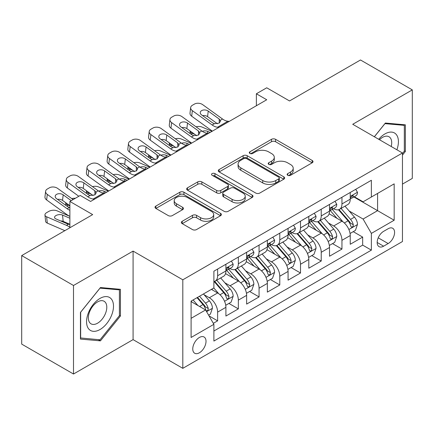 <?xml version="1.0" encoding="UTF-8"?>
<svg xmlns="http://www.w3.org/2000/svg" width="434" height="434" viewBox="0 0 434 434"><rect width="100%" height="100%" fill="white"/><g stroke="black" fill="none" stroke-linecap="round" stroke-linejoin="round"><path stroke-width="0.65" d="M287.72 175.282A2.013 1.161 0 0 0 290.568 175.282L312.176 162.804A2.875 1.66 0 0 0 313.017 161.632A2.875 1.66 0 0 0 312.176 160.455L275.568 139.319A2.875 1.66 0 0 0 271.5 139.319L249.886 151.797A2.013 1.161 0 0 0 249.295 152.616A2.013 1.161 0 0 0 249.886 153.441A2.013 1.161 0 0 0 252.734 153.441L255.534 151.824A9.206 5.317 0 0 1 268.548 151.824L271.597 153.587A9.206 5.317 0 0 1 274.293 157.347A9.206 5.317 0 0 1 271.597 161.101L268.803 162.717A2.013 1.161 0 0 0 268.212 163.537A2.013 1.161 0 0 0 268.803 164.361A2.013 1.161 0 0 0 271.651 164.361L274.445 162.745A9.206 5.317 0 0 1 287.465 162.745L290.514 164.508A9.206 5.317 0 0 1 293.21 168.267A9.206 5.317 0 0 1 290.514 172.021L287.72 173.638A2.013 1.161 0 0 0 287.129 174.457A2.013 1.161 0 0 0 287.72 175.282L287.72 173.638M199.385 352.788A9.38 5.414 120 0 0 205.515 344.52A9.38 5.414 120 0 0 204.078 337.006A9.38 5.414 120 0 0 199.385 337.473A9.38 5.414 120 0 0 193.26 345.735A9.38 5.414 120 0 0 194.698 353.249A9.38 5.414 120 0 0 199.385 352.788M182.209 221.286A2.875 1.66 0 0 0 181.363 222.458A2.875 1.66 0 0 0 182.209 223.635L192.479 229.564A2.875 1.66 0 0 0 196.548 229.564L220.548 215.709A2.875 1.66 0 0 0 221.389 214.532A2.875 1.66 0 0 0 220.548 213.36L183.935 192.219A2.875 1.66 0 0 0 179.866 192.219L155.866 206.079A2.875 1.66 0 0 0 155.025 207.251A2.875 1.66 0 0 0 155.866 208.428L168.273 215.589A2.875 1.66 0 0 0 172.341 215.589L182.616 209.66A2.875 1.66 0 0 0 183.457 208.483A2.875 1.66 0 0 0 182.616 207.311L176.459 203.758A7.693 4.443 0 0 1 174.208 200.617A7.693 4.443 0 0 1 178.96 196.515A7.693 4.443 0 0 1 187.342 197.475L211.445 211.391A7.693 4.443 0 0 1 213.702 214.532A7.693 4.443 0 0 1 208.949 218.638A7.693 4.443 0 0 1 200.562 217.673L196.548 215.356A2.875 1.66 0 0 0 192.479 215.356L182.209 221.286L182.209 223.635M402.459 184.103L412.3 178.417L412.3 89.887L360.497 59.979L289.527 100.954L266.731 87.793L256.369 93.777L266.731 99.76L90.597 201.447L80.236 195.463L69.879 201.447L69.879 227.769M73.503 285.491L73.503 374.021L133.081 339.627L133.081 251.096L73.503 285.491L21.7 255.583L92.67 214.608L69.879 201.447M133.081 251.096L182.812 279.805L402.459 152.996L402.459 241.526L182.812 368.336L182.812 279.805M412.3 89.887L352.728 124.281L402.459 152.996M255.734 193.043A2.875 1.66 0 0 0 259.803 193.043L283.803 179.188A2.875 1.66 0 0 0 284.644 178.011A2.875 1.66 0 0 0 283.803 176.839L247.19 155.703A2.875 1.66 0 0 0 243.127 155.703L219.121 169.558A2.875 1.66 0 0 0 218.28 170.73A2.875 1.66 0 0 0 219.121 171.907L255.734 193.043M212.91 175.716A2.013 1.161 0 0 1 214.955 176.003L214.955 173.611L252.176 195.099A2.875 1.66 0 0 1 253.017 196.271A2.875 1.66 0 0 1 252.176 197.448L228.175 211.304A2.875 1.66 0 0 1 224.107 211.304L187.493 190.168L187.493 187.819A2.875 1.66 0 0 0 186.653 188.991A2.875 1.66 0 0 0 187.493 190.168M187.493 187.819L197.768 181.889A2.875 1.66 0 0 1 201.837 181.889L216.685 190.461A2.875 1.66 0 0 0 220.749 190.461L227.562 186.528A2.875 1.66 0 0 0 228.409 185.351A2.875 1.66 0 0 0 227.562 184.179L212.107 175.255A2.013 1.161 0 0 1 211.515 174.43A2.013 1.161 0 0 1 212.758 173.356A2.013 1.161 0 0 1 214.955 173.611M73.503 374.021L21.7 344.113L21.7 255.583M213.322 323.325L217.624 320.845L209.02 315.876M204.132 294.751L209.334 297.751A11.723 6.765 60 0 1 217.624 312.111L225.908 307.326L225.908 316.055L238.342 308.878L228.913 303.437M224.85 282.784L230.053 285.789A11.723 6.765 60 0 1 238.342 300.144L246.631 295.359L246.631 304.093L259.065 296.916L249.637 291.474M245.573 270.821L250.776 273.827A11.723 6.765 60 0 1 259.065 288.181L267.355 283.397L267.355 292.131L279.784 284.954L270.36 279.507M266.297 258.859L271.5 261.865A11.723 6.765 60 0 1 279.784 276.219L288.073 271.434L288.073 280.169L300.507 272.991L291.078 267.545M287.015 246.897L292.218 249.897A11.723 6.765 60 0 1 300.507 264.257L308.796 259.472L308.796 268.207L321.231 261.024L311.802 255.583M307.739 234.935L312.941 237.935A11.723 6.765 60 0 1 321.231 252.295L329.52 247.505L329.52 256.239L341.949 249.062L341.949 240.327A11.723 6.765 -120 0 0 333.665 225.973L328.457 222.968M332.52 243.62L341.949 249.062M225.908 307.326A11.723 6.765 -120 0 0 217.624 292.966L211.407 289.38M246.631 295.359A11.723 6.765 -120 0 0 238.342 281.004L225.528 273.604M267.355 283.397A11.723 6.765 -120 0 0 259.065 269.042L246.252 261.642M288.073 271.434A11.723 6.765 -120 0 0 279.784 257.08L266.97 249.68M308.796 259.472A11.723 6.765 -120 0 0 300.507 245.112L287.693 237.718M329.52 247.505A11.723 6.765 -120 0 0 321.231 233.15L308.417 225.751M388.159 228.723L383.602 231.355A9.087 5.246 120 0 0 377.667 239.362A9.087 5.246 120 0 0 379.061 246.642A9.087 5.246 120 0 0 383.602 246.192L388.159 243.561A9.087 5.246 120 0 0 394.094 235.553A9.087 5.246 120 0 0 392.699 228.273A9.087 5.246 120 0 0 388.159 228.723M191.096 318.328L205.602 309.957L213.891 324.312L213.891 341.059L371.374 250.141L371.374 233.389L363.084 219.034L349.18 211.005M213.891 324.312L191.096 337.473L191.096 301.104L213.891 287.943L213.891 271.196L371.374 180.273L371.374 197.02L394.17 183.859L394.17 220.228L371.374 233.389M229.944 268.5L230.053 268.565A11.723 6.765 60 0 0 235.917 269.145L244.206 264.355A11.723 6.765 -120 0 0 246.631 258.989L246.631 252.29M250.668 256.537L250.776 256.597A11.723 6.765 60 0 0 256.635 257.178L264.924 252.393A11.723 6.765 -120 0 0 267.355 247.027L267.355 240.327M271.391 244.575L271.5 244.635A11.723 6.765 60 0 0 277.359 245.215L285.648 240.431A11.723 6.765 -120 0 0 288.073 235.065L288.073 228.365M292.109 232.608L292.218 232.673A11.723 6.765 60 0 0 298.082 233.253L306.366 228.468A11.723 6.765 -120 0 0 308.796 223.103L308.796 216.403M312.833 220.646L312.941 220.711A11.723 6.765 60 0 0 318.8 221.291L327.09 216.506A11.723 6.765 -120 0 0 329.52 211.136L329.52 204.436M213.891 331.012L362.672 245.112L362.672 237.1L350.238 244.277L350.238 235.543A11.723 6.765 -120 0 0 341.949 221.188L329.135 213.788M333.556 208.683L333.665 208.743A11.723 6.765 -120 0 0 339.524 209.324A11.723 6.765 -120 0 0 341.949 203.958L341.949 197.258M339.524 209.324L347.813 204.539A11.723 6.765 -120 0 0 350.238 199.173L350.238 192.474M217.624 269.042L217.624 275.742A11.723 6.765 60 0 1 215.193 281.107A11.723 6.765 60 0 1 213.891 281.579M215.193 281.107L223.483 276.322A11.723 6.765 -120 0 0 225.908 270.957L225.908 264.257M238.342 257.074L238.342 263.774A11.723 6.765 60 0 1 235.917 269.145M259.065 245.112L259.065 251.812A11.723 6.765 60 0 1 256.635 257.178M279.784 233.15L279.784 239.85A11.723 6.765 60 0 1 277.359 245.215M300.507 221.188L300.507 227.888A11.723 6.765 60 0 1 298.082 233.253M321.231 209.221L321.231 215.92A11.723 6.765 60 0 1 318.8 221.291M321.231 252.295L321.231 261.024M300.507 264.257L300.507 272.991M279.784 276.219L279.784 284.954M259.065 288.181L259.065 296.916M238.342 300.144L238.342 308.878M217.624 312.111L217.624 320.845M205.602 309.957L191.096 301.581M363.084 219.034L377.591 210.658L377.591 193.434L394.17 183.859M353.862 196.96L394.17 220.228M354.274 196.721L363.084 201.805L371.374 197.02M133.081 339.627L182.812 368.336M256.369 93.777L256.369 105.739M353.243 231.653L362.672 237.1M362.672 245.112L371.374 250.141M402.459 155.101L405.356 151.493L405.356 124.829L385.359 123.044L374.336 136.759M80.447 339.079L100.444 340.864L120.44 315.99L120.44 289.326L100.444 287.541L80.447 312.415L80.447 339.079M404.32 150.891L405.356 151.493M119.404 315.393L120.44 315.99M98.328 339.643L100.444 340.864M288.523 175.564L290.514 174.414A9.206 5.317 0 0 0 293.21 170.66L293.21 168.267M274.293 157.347L274.293 159.739A9.206 5.317 0 0 1 271.597 163.493L269.606 164.643M312.138 162.826L275.568 141.712A2.875 1.66 0 0 0 271.5 141.712L250.689 153.723M283.765 179.209L247.19 158.095A2.875 1.66 0 0 0 243.127 158.095L219.159 171.929M278.72 178.835A2.013 1.161 0 0 0 279.306 178.011A2.013 1.161 0 0 0 278.72 177.191L246.583 158.638A2.013 1.161 0 0 0 243.734 158.638L240.783 160.341A9.206 5.317 0 0 0 238.087 164.095A9.206 5.317 0 0 0 240.783 167.855L262.754 180.539A9.206 5.317 0 0 0 275.769 180.539L278.72 178.835L278.72 181.228A2.013 1.161 0 0 0 279.306 180.403L279.306 178.011M238.087 164.095L238.087 166.488A9.206 5.317 0 0 0 240.783 170.247L240.783 167.855M278.72 181.228L275.769 182.931A9.206 5.317 0 0 1 262.754 182.931L240.783 170.247M187.531 190.19L197.768 184.282L197.768 181.889M228.409 185.351L228.409 187.743A2.875 1.66 0 0 1 227.562 188.92L220.749 192.853A2.875 1.66 0 0 1 216.685 192.853L201.837 184.282A2.875 1.66 0 0 0 197.768 184.282M214.955 176.003L252.138 197.47M232.092 199.352A7.693 4.443 0 0 0 240.474 200.318A7.693 4.443 0 0 0 245.226 196.211A7.693 4.443 0 0 0 242.969 193.07L234.479 188.172A2.875 1.66 0 0 0 230.411 188.172L223.597 192.105A2.875 1.66 0 0 0 222.756 193.276A2.875 1.66 0 0 0 223.597 194.454L232.092 199.352L232.092 201.745A7.693 4.443 0 0 0 240.474 202.711A7.693 4.443 0 0 0 245.226 198.604L245.226 196.211M222.756 193.276L222.756 195.669A2.875 1.66 0 0 0 223.597 196.846L223.597 194.454M232.092 201.745L223.597 196.846M213.702 214.532L213.702 216.924A7.693 4.443 0 0 1 208.949 221.031A7.693 4.443 0 0 1 200.562 220.065L196.548 217.749A2.875 1.66 0 0 0 192.479 217.749L182.247 223.656M174.208 200.617L174.208 203.009A7.693 4.443 0 0 0 176.459 206.15L176.459 203.758M182.578 209.682L176.459 206.15M220.51 215.731L183.935 194.611A2.875 1.66 0 0 0 179.866 194.611L155.904 208.45M350.064 233.492L355.419 230.4L357.491 224.416A7.763 4.481 -120 0 0 354.464 217.125L344.997 206.166M212.004 131.356L202.049 127.064A5.859 2.935 -5.9 0 0 196.049 126.804M343.104 221.948L332.281 209.416M194.909 134.431L191.687 133.043L191.871 134.833M336.947 218.297L330.665 211.027A18.608 10.742 -120 0 0 330.09 210.376M338.466 209.747L348.041 220.835A7.763 4.481 60 0 1 350.813 226.185L351.377 227.107L352.424 226.955L353.13 226.103L353.298 224.747A7.763 4.481 -120 0 0 350.531 219.398L341.064 208.439M339.03 209.568L349.321 221.481A3.955 2.284 60 0 1 350.319 223.027L353.298 224.747M190.011 130.889A5.859 2.935 -5.9 0 0 190 131.252A5.859 2.935 -5.9 0 0 191.687 133.043M202.249 131.28A4.687 2.349 174.1 0 1 207.582 131.334L210.137 132.435M218.948 127.346L217.537 127.227A14.653 8.458 60 0 1 212.177 124.992L192.338 110.643L191.687 116.203A5.859 3.781 -173.3 0 1 190.011 113.133L190.662 107.572A5.859 3.781 6.7 0 0 192.338 110.643M212.378 131.139A21.977 12.689 60 0 1 211.532 130.553L191.687 116.203M355.728 189.305L357.491 192.354A7.763 4.481 60 0 1 355.885 195.788L351.947 198.061A7.763 4.481 -120 0 0 353.298 196.276L353.135 195.588L352.164 195.777L350.813 197.709A7.763 4.481 60 0 1 350.238 198.815M229.309 121.363L227.899 121.243A14.653 8.458 60 0 1 222.539 119.014L202.7 104.665A5.859 3.781 6.7 0 0 194.443 104.079L192.37 105.278A5.859 3.781 6.7 0 0 190.662 107.572M219.316 123.034L219.148 118.987L220.532 121.146L219.165 123.126L214.412 123.706L212.514 122.811L201.604 114.918A4.687 3.027 -173.3 0 1 200.258 112.46A4.687 3.027 -173.3 0 1 201.631 110.627A4.687 3.027 -173.3 0 1 208.233 111.093L207.582 116.648L217.429 123.771M207.582 116.648A4.687 3.027 6.7 0 0 202.569 115.623M219.148 118.987L208.233 111.093M350.498 198.425L350.531 198.425A7.763 4.481 -120 0 0 351.947 198.061M396.888 149.779A19.047 10.996 120 0 0 384.947 133.916A19.047 10.996 120 0 0 378.708 139.281M391.208 146.502A13.042 7.53 120 0 0 389.016 136.759A13.042 7.53 120 0 0 382.495 137.404A13.042 7.53 120 0 0 379.479 139.732M374.379 136.781L384.947 123.636L404.32 125.366L404.32 151.195L402.459 153.517M403.04 124.623L404.32 125.366M111.69 315.008A19.047 10.996 120 0 0 106.764 296.606A19.047 10.996 120 0 0 88.362 312.919A19.047 10.996 120 0 0 93.294 331.321A19.047 10.996 120 0 0 111.69 315.008M105.56 313.261A13.042 7.53 120 0 0 104.095 301.256A13.042 7.53 120 0 0 89.588 311.834A13.042 7.53 120 0 0 91.053 323.84A13.042 7.53 120 0 0 105.56 313.261M80.653 338.064L80.653 312.23L100.026 288.133L119.404 289.863L119.404 315.697L100.026 339.795L80.447 337.945M118.119 289.12L119.404 289.863M329.341 245.454L334.695 242.362L336.768 236.378A7.763 4.481 -120 0 0 333.746 229.087L324.279 218.128M191.28 143.318L181.325 139.026A5.859 2.935 -5.9 0 0 175.331 138.766M322.381 233.91L311.558 221.378M174.186 146.394L170.963 145.005L171.148 146.795M316.223 230.259L309.941 222.989A18.608 10.742 -120 0 0 309.366 222.344M317.748 221.709L327.323 232.798A7.763 4.481 60 0 1 330.09 238.147L330.654 239.069L331.706 238.922L332.406 238.065L332.574 236.709A7.763 4.481 -120 0 0 329.807 231.36L320.341 220.401M318.306 221.53L328.598 233.443A3.955 2.284 60 0 1 329.596 234.989L332.574 236.709M169.287 142.851A5.859 2.935 -5.9 0 0 169.282 143.215A5.859 2.935 -5.9 0 0 170.963 145.005M181.526 143.242A4.687 2.349 174.1 0 1 186.864 143.296L189.414 144.397M308.623 257.416L313.977 254.324L316.05 248.346A7.763 4.481 -120 0 0 313.022 241.054L303.556 230.091M170.557 155.285L160.607 150.989A5.859 2.935 -5.9 0 0 154.607 150.734M301.657 245.872L290.84 233.346M153.462 158.361L150.245 156.972L150.43 158.757M295.5 242.226L289.223 234.951A18.608 10.742 -120 0 0 288.643 234.306M297.024 233.676L306.599 244.76A7.763 4.481 60 0 1 309.371 250.109L309.936 251.031L310.983 250.885L311.688 250.027L311.856 248.677A7.763 4.481 -120 0 0 309.089 243.328L299.617 232.364M297.588 233.492L307.874 245.405A3.955 2.284 60 0 1 308.872 246.951L311.856 248.677M148.564 154.819A5.859 2.935 -5.9 0 0 148.558 155.177A5.859 2.935 -5.9 0 0 150.245 156.972M160.808 155.204A4.687 2.349 174.1 0 1 166.141 155.258L168.696 156.359M287.899 269.384L293.254 266.292L295.326 260.308A7.763 4.481 -120 0 0 292.304 253.017L282.832 242.053M149.838 167.247L139.884 162.951A5.859 2.935 -5.9 0 0 133.884 162.696M280.939 257.834L270.116 245.308M132.744 170.323L129.522 168.934L129.706 170.719M274.782 254.188L268.5 246.913A18.608 10.742 -120 0 0 267.924 246.268M276.301 245.639L285.881 256.722A7.763 4.481 60 0 1 288.648 262.076L289.212 262.993L290.259 262.847L290.964 261.995L291.133 260.639A7.763 4.481 -120 0 0 288.366 255.29L278.899 244.326M276.865 245.454L287.156 257.367A3.955 2.284 60 0 1 288.154 258.919L291.133 260.639M127.846 166.781A5.859 2.935 -5.9 0 0 127.835 167.139A5.859 2.935 -5.9 0 0 129.522 168.934M140.084 167.166A4.687 2.349 174.1 0 1 145.417 167.22L147.972 168.321M267.181 281.346L272.536 278.254L274.603 272.27A7.763 4.481 -120 0 0 271.581 264.979L262.114 254.02M129.115 179.209L119.16 174.913A5.859 2.935 -5.9 0 0 113.165 174.658M260.216 269.796L249.398 257.27M112.021 182.285L108.804 180.897L108.983 182.687M254.058 266.151L247.776 258.881A18.608 10.742 -120 0 0 247.201 258.23M255.583 257.601L265.158 268.689A7.763 4.481 60 0 1 267.924 274.038L268.489 274.961L269.541 274.809L270.241 273.957L270.415 272.601A7.763 4.481 -120 0 0 267.642 267.252L258.176 256.293M256.147 257.422L266.433 269.335A3.955 2.284 60 0 1 267.431 270.881L270.415 272.601M107.122 178.743A5.859 2.935 -5.9 0 0 107.117 179.106A5.859 2.935 -5.9 0 0 108.804 180.897M119.361 179.133A4.687 2.349 174.1 0 1 124.699 179.188L127.249 180.289M198.224 139.309L196.814 139.189A14.653 8.458 60 0 1 191.459 136.96L171.614 122.605L170.963 128.166A5.859 3.781 -173.3 0 1 169.287 125.095L169.938 119.534A5.859 3.781 6.7 0 0 171.614 122.605M191.654 143.101A21.977 12.689 60 0 1 190.808 142.515L170.963 128.166M335.01 201.267L336.768 204.316A7.763 4.481 60 0 1 335.162 207.756L331.223 210.029A7.763 4.481 -120 0 0 332.574 208.239L332.411 207.55L331.44 207.745L330.09 209.676A7.763 4.481 60 0 1 329.52 210.778M208.586 133.33L207.175 133.205A14.653 8.458 60 0 1 201.815 130.976L181.976 116.627A5.859 3.781 6.7 0 0 173.719 116.046L171.647 117.24A5.859 3.781 6.7 0 0 169.938 119.534M198.593 134.996L198.425 130.949L199.814 133.108L198.441 135.088L193.689 135.668L191.795 134.779L180.88 126.885A4.687 3.027 -173.3 0 1 179.54 124.422A4.687 3.027 -173.3 0 1 180.907 122.589A4.687 3.027 -173.3 0 1 187.51 123.055L186.864 128.616L196.71 135.733M186.864 128.616A4.687 3.027 6.7 0 0 181.851 127.585M198.425 130.949L187.51 123.055M329.775 210.392L329.807 210.392A7.763 4.481 -120 0 0 331.223 210.029M177.501 151.271L176.096 151.151A14.653 8.458 60 0 1 170.736 148.922L150.891 134.573L150.245 140.128A5.859 3.781 -173.3 0 1 148.569 137.057L149.215 131.497A5.859 3.781 6.7 0 0 150.891 134.573M170.931 155.068A21.977 12.689 60 0 1 170.085 154.482L150.245 140.128M314.287 213.23L316.05 216.284A7.763 4.481 60 0 1 314.438 219.718L310.505 221.991A7.763 4.481 -120 0 0 311.856 220.201L311.693 219.512L310.722 219.707L309.371 221.638A7.763 4.481 60 0 1 308.796 222.74M187.862 145.292L186.452 145.173A14.653 8.458 60 0 1 181.097 142.938L161.253 128.589A5.859 3.781 6.7 0 0 152.996 128.008L150.923 129.202A5.859 3.781 6.7 0 0 149.215 131.497M177.869 146.963L177.701 142.911L179.09 145.075L177.723 147.05L172.965 147.631L171.072 146.741L160.157 138.847A4.687 3.027 -173.3 0 1 158.817 136.39A4.687 3.027 -173.3 0 1 160.184 134.551A4.687 3.027 -173.3 0 1 166.792 135.017L166.141 140.578L175.987 147.701M166.141 140.578A4.687 3.027 6.7 0 0 161.128 139.547M177.701 142.911L166.792 135.017M309.057 222.354L309.089 222.354A7.763 4.481 -120 0 0 310.505 221.991M156.782 163.238L155.372 163.113A14.653 8.458 60 0 1 150.012 160.884L130.173 146.535L129.522 152.095A5.859 3.781 -173.3 0 1 127.846 149.019L128.497 143.459A5.859 3.781 6.7 0 0 130.173 146.535M150.213 167.03A21.977 12.689 60 0 1 149.367 166.444L129.522 152.095M293.568 225.197L295.326 228.246A7.763 4.481 60 0 1 293.72 231.68L289.782 233.953A7.763 4.481 -120 0 0 291.133 232.163L290.97 231.474L289.999 231.669L288.648 233.601A7.763 4.481 60 0 1 288.073 234.707M167.144 157.254L165.734 157.135A14.653 8.458 60 0 1 160.374 154.905L140.535 140.551A5.859 3.781 6.7 0 0 132.278 139.97L130.205 141.169A5.859 3.781 6.7 0 0 128.497 143.459M157.151 158.925L156.983 154.873L158.367 157.037L156.999 159.018L152.247 159.598L150.354 158.703L139.439 150.81A4.687 3.027 -173.3 0 1 138.099 148.352A4.687 3.027 -173.3 0 1 139.466 146.518A4.687 3.027 -173.3 0 1 146.068 146.98L145.417 152.54L155.263 159.663M145.417 152.54A4.687 3.027 6.7 0 0 140.41 151.509M156.983 154.873L146.068 146.98M288.333 234.317L288.366 234.317A7.763 4.481 -120 0 0 289.782 233.953M136.059 175.2L134.648 175.081A14.653 8.458 60 0 1 129.294 172.846L109.449 158.497L108.804 164.057A5.859 3.781 -173.3 0 1 107.122 160.987L107.773 155.426A5.859 3.781 6.7 0 0 109.449 158.497M129.489 178.992A21.977 12.689 60 0 1 128.643 178.407L108.804 164.057M272.845 237.159L274.603 240.208A7.763 4.481 60 0 1 272.997 243.642L269.058 245.915A7.763 4.481 -120 0 0 270.415 244.13L270.246 243.441L269.281 243.631L267.924 245.563A7.763 4.481 60 0 1 267.355 246.669M146.421 169.217L145.01 169.097A14.653 8.458 60 0 1 139.656 166.868L119.811 152.513A5.859 3.781 6.7 0 0 111.554 151.933L109.482 153.131A5.859 3.781 6.7 0 0 107.773 155.426M136.428 170.887L136.26 166.84L137.649 169L136.276 170.98L131.524 171.56L129.63 170.665L118.715 162.772A4.687 3.027 -173.3 0 1 117.375 160.314A4.687 3.027 -173.3 0 1 118.742 158.481A4.687 3.027 -173.3 0 1 125.345 158.947L124.699 164.502L134.545 171.625M124.699 164.502A4.687 3.027 6.7 0 0 119.686 163.477M136.26 166.84L125.345 158.947M267.61 246.279L267.642 246.279A7.763 4.481 -120 0 0 269.058 245.915M246.458 293.308L251.812 290.216L253.885 284.232A7.763 4.481 -120 0 0 250.857 276.941L241.391 265.982M108.392 191.172L98.442 186.88A5.859 2.935 -5.9 0 0 92.442 186.62M239.492 281.764L228.675 269.232M91.297 194.248L88.08 192.859L88.265 194.649M233.335 278.113L227.058 270.843A18.608 10.742 -120 0 0 226.477 270.198M234.859 269.563L244.434 280.652A7.763 4.481 60 0 1 247.206 286.001L247.771 286.923L248.818 286.776L249.523 285.919L249.691 284.563A7.763 4.481 -120 0 0 246.924 279.214L237.452 268.255M235.423 269.384L245.715 281.297A3.955 2.284 60 0 1 246.707 282.843L249.691 284.563M86.399 190.705A5.859 2.935 -5.9 0 0 86.393 191.069A5.859 2.935 -5.9 0 0 88.08 192.859M98.643 191.096A4.687 2.349 174.1 0 1 103.976 191.15L106.531 192.251M115.341 187.162L113.93 187.043A14.653 8.458 60 0 1 108.571 184.813L88.731 170.459L88.08 176.02A5.859 3.781 -173.3 0 1 86.404 172.949L87.05 167.388A5.859 3.781 6.7 0 0 88.731 170.459M108.771 190.955A21.977 12.689 60 0 1 107.92 190.369L88.08 176.02M252.121 249.121L253.885 252.17A7.763 4.481 60 0 1 252.273 255.61L248.34 257.883A7.763 4.481 -120 0 0 249.691 256.093L249.528 255.404L248.557 255.599L247.206 257.53A7.763 4.481 60 0 1 246.631 258.631M125.697 181.184L124.292 181.059A14.653 8.458 60 0 1 118.932 178.83L99.088 164.481A5.859 3.781 6.7 0 0 90.836 163.9L88.764 165.094A5.859 3.781 6.7 0 0 87.05 167.388M115.704 182.85L115.542 178.803L116.925 180.962L115.558 182.942L110.806 183.522L108.907 182.633L97.997 174.739A4.687 3.027 -173.3 0 1 96.652 172.276A4.687 3.027 -173.3 0 1 98.019 170.443A4.687 3.027 -173.3 0 1 104.627 170.909L103.976 176.47L113.822 183.587M103.976 176.47A4.687 3.027 6.7 0 0 98.963 175.439M115.542 178.803L104.627 170.909M246.892 258.246L246.924 258.246A7.763 4.481 -120 0 0 248.34 257.883M225.734 305.27L231.089 302.178L233.161 296.2A7.763 4.481 -120 0 0 230.139 288.908L220.673 277.944M218.774 293.726L213.816 287.986M69.879 205.911L67.357 204.826L67.541 206.611M212.617 290.08L211.808 289.147M214.136 281.525L223.716 292.614A7.763 4.481 60 0 1 226.483 297.963L227.047 298.885L228.1 298.738L228.799 297.881L228.968 296.531A7.763 4.481 -120 0 0 226.201 291.181L216.734 280.218M214.7 281.346L224.991 293.259A3.955 2.284 60 0 1 225.989 294.805L228.968 296.531M65.68 202.673A5.859 2.935 -5.9 0 0 65.675 203.031A5.859 2.935 -5.9 0 0 67.357 204.826M75.342 198.295A5.859 2.935 -5.9 0 0 71.724 198.588M94.617 199.125L93.207 199.005A14.653 8.458 60 0 1 87.847 196.776L68.008 182.426L67.357 187.982A5.859 3.781 -173.3 0 1 65.68 184.911L66.331 179.351A5.859 3.781 6.7 0 0 68.008 182.426M78.825 196.282L67.357 187.982M231.403 261.084L233.161 264.138A7.763 4.481 60 0 1 231.555 267.572L227.617 269.845A7.763 4.481 -120 0 0 228.968 268.055L228.805 267.366L227.834 267.561L226.483 269.492A7.763 4.481 60 0 1 225.908 270.594M104.979 193.146L103.569 193.027A14.653 8.458 60 0 1 98.209 190.792L78.37 176.443A5.859 3.781 6.7 0 0 70.113 175.862L68.04 177.056A5.859 3.781 6.7 0 0 66.331 179.351M94.986 194.817L94.818 190.765L96.207 192.929L94.834 194.904L90.082 195.484L88.189 194.595L77.274 186.701A4.687 3.027 -173.3 0 1 75.934 184.244A4.687 3.027 -173.3 0 1 77.301 182.405A4.687 3.027 -173.3 0 1 83.903 182.871L83.257 188.432L93.098 195.555M83.257 188.432A4.687 3.027 6.7 0 0 78.245 187.401M94.818 190.765L83.903 182.871M226.168 270.208L226.201 270.208A7.763 4.481 -120 0 0 227.617 269.845M208.608 315.16L210.371 314.145L212.443 308.162A7.763 4.481 -120 0 0 209.416 300.87L203.454 293.97M69.879 216.365L56.995 210.805A5.859 2.935 -5.9 0 0 48.744 211.423L46.671 212.622A5.859 2.935 -5.9 0 0 44.952 214.993A5.859 2.935 -5.9 0 0 46.639 216.788L47.284 223.098A5.859 2.935 174.1 0 1 45.603 221.302L44.952 214.993M197.893 305.503L193.097 299.948M69.879 227.248A21.977 12.689 -120 0 0 66.478 225.349L46.639 216.788M64.845 230.671L47.284 223.098M191.893 302.042L191.096 301.12M197.031 297.675L202.993 304.576A7.763 4.481 60 0 1 205.759 309.93L206.329 310.847L207.376 310.701L208.076 309.849L208.249 308.493A7.763 4.481 -120 0 0 205.477 303.144L199.521 296.243M197.513 297.399L204.268 305.221A3.955 2.284 60 0 1 205.266 306.773L208.249 308.493M69.879 224.514L67.72 224.004L55.905 218.904A4.687 2.349 174.1 0 1 54.554 217.472A4.687 2.349 174.1 0 1 55.926 215.573A4.687 2.349 174.1 0 1 62.534 215.074L69.879 218.242M69.879 224.275L63.185 221.383A4.687 2.349 -5.9 0 0 60.565 220.917M69.879 210.3A14.653 8.458 60 0 1 67.129 208.738L47.284 194.389L46.639 199.949A5.859 3.781 -173.3 0 1 44.957 196.873L45.608 191.313A5.859 3.781 6.7 0 0 47.284 194.389M69.879 216.322A21.977 12.689 60 0 1 66.478 214.298L46.639 199.949M73.102 199.586L57.646 188.405A5.859 3.781 6.7 0 0 49.389 187.824L47.317 189.023A5.859 3.781 6.7 0 0 45.608 191.313M67.129 208.738L69.359 207.452L67.465 206.557L56.55 198.663A4.687 3.027 -173.3 0 1 55.21 196.206A4.687 3.027 -173.3 0 1 56.577 194.372A4.687 3.027 -173.3 0 1 63.185 194.833L62.534 200.394L69.879 205.705M62.534 200.394A4.687 3.027 6.7 0 0 57.521 199.363M71.236 200.66L63.185 194.833M209.334 297.751L217.624 292.966M230.053 285.789L238.342 281.004M250.776 273.827L259.065 269.042M271.5 261.865L279.784 257.08M292.218 249.897L300.507 245.112M312.941 237.935L321.231 233.15M333.665 225.973L341.949 221.188M341.949 203.958L350.238 199.173M217.624 275.742L225.908 270.957M238.342 263.774L246.631 258.989M259.065 251.812L267.355 247.027M279.784 239.85L288.073 235.065M300.507 227.888L308.796 223.103M321.231 215.92L329.52 211.136M341.949 240.327L350.238 235.543M378.22 237.821L388.159 243.561M377.179 242.481L383.602 246.192M290.514 174.414L290.514 172.021M268.803 164.361L268.803 162.717M271.597 163.493L271.597 161.101M249.886 153.441L249.886 151.797M271.5 141.712L271.5 139.319M275.568 141.712L275.568 139.319M312.176 162.804L312.176 160.455M219.121 171.907L219.121 169.558M243.127 158.095L243.127 155.703M247.19 158.095L247.19 155.703M283.803 179.188L283.803 176.839M262.754 182.931L262.754 180.539M275.769 182.931L275.769 180.539M201.837 184.282L201.837 181.889M216.685 192.853L216.685 190.461M220.749 192.853L220.749 190.461M227.562 188.92L227.562 186.528M252.176 197.448L252.176 195.099M192.479 217.749L192.479 215.356M196.548 217.749L196.548 215.356M200.562 220.065L200.562 217.673M182.616 209.66L182.616 207.311M155.866 208.428L155.866 206.079M179.866 194.611L179.866 192.219M183.935 194.611L183.935 192.219M220.548 215.709L220.548 213.36M348.882 229.51L357.442 224.568M350.531 219.398L354.464 217.125M344.341 222.973L348.041 220.835M207.582 131.334L207.783 133.26M357.442 192.267L350.238 196.423M214.412 123.706L212.177 124.992M222.539 119.014L220.309 120.299M227.899 121.243L217.537 127.227M352.294 195.696L353.298 196.276M328.158 241.472L336.719 236.53M329.807 231.36L333.746 229.087M323.618 234.935L327.323 232.798M186.864 143.296L187.059 145.222M307.44 253.434L315.995 248.492M309.089 243.328L313.022 241.054M302.894 246.897L306.599 244.76M166.141 155.258L166.341 157.184M286.717 265.396L295.277 260.46M288.366 255.29L292.304 253.017M282.176 258.865L285.881 256.722M145.417 167.22L145.618 169.151M265.993 277.364L274.554 272.422M267.642 267.252L271.581 264.979M261.452 270.827L265.158 268.689M124.699 179.188L124.894 181.114M336.719 204.23L329.52 208.385M193.689 135.668L191.459 136.96M201.815 130.976L199.586 132.267M207.175 133.205L196.814 139.189M331.576 207.658L332.574 208.239M315.995 216.192L308.796 220.347M172.965 147.631L170.736 148.922M181.097 142.938L178.862 144.229M186.452 145.173L176.096 151.151M310.852 219.62L311.856 220.201M295.277 228.154L288.073 232.315M152.247 159.598L150.012 160.884M160.374 154.905L158.144 156.191M165.734 157.135L155.372 163.113M290.129 231.588L291.133 232.163M274.554 240.121L267.355 244.277M131.524 171.56L129.294 172.846M139.656 166.868L137.421 168.153M145.01 169.097L134.648 175.081M269.411 243.55L270.415 244.13M245.275 289.326L253.83 284.384M246.924 279.214L250.857 276.941M240.734 282.789L244.434 280.652M103.976 191.15L104.176 193.076M253.83 252.083L246.631 256.239M110.806 183.522L108.571 184.813M118.932 178.83L116.703 180.121M124.292 181.059L113.93 187.043M248.687 255.512L249.691 256.093M224.552 301.288L233.112 296.346M226.201 291.181L230.139 288.908M220.011 294.751L223.716 292.614M233.112 264.046L225.908 268.201M90.082 195.484L87.847 196.776M98.209 190.792L95.979 192.083M103.569 193.027L93.207 199.005M227.969 267.474L228.968 268.055M206.589 311.661L212.389 308.314M205.477 303.144L209.416 300.87M66.478 225.349L68.404 224.237M199.64 306.512L202.993 304.576M62.534 215.074L63.185 221.383M190 131.252L190.249 133.661M169.282 143.215L169.526 145.623M148.558 155.177L148.808 157.585M127.835 167.139L128.084 169.548M107.117 179.106L107.361 181.51M86.393 191.069L86.643 193.477M65.675 203.031L65.919 205.439"/></g></svg>
